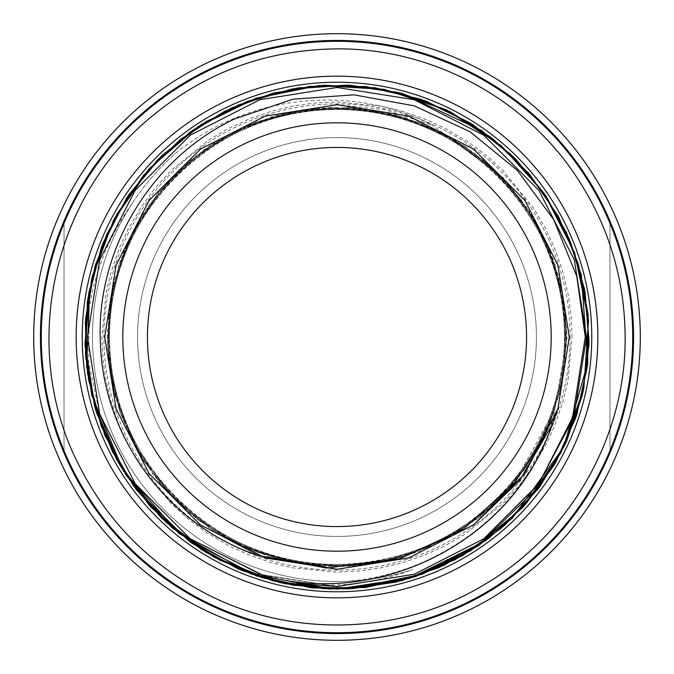 <?xml version="1.0" encoding="UTF-8"?>
<svg xmlns="http://www.w3.org/2000/svg" width="674" height="674" viewBox="0 0 674 674"><rect width="100%" height="100%" fill="white"/><g stroke="black" fill="none" stroke-linecap="round" stroke-linejoin="round"><path stroke-width="0.51" stroke-dasharray="3.37 2.53" d="M597.838 337A260.838 260.838 0 0 0 206.581 111.109A260.838 260.838 0 0 0 206.581 562.891A260.838 260.838 0 0 0 597.838 337M591.772 337A254.772 254.772 0 0 0 209.614 116.358A254.772 254.772 0 0 0 209.614 557.642A254.772 254.772 0 0 0 591.772 337M526.562 337A189.562 189.562 0 0 0 242.219 172.83A189.562 189.562 0 0 0 242.219 501.17A189.562 189.562 0 0 0 526.562 337M536.42 337A199.42 199.42 0 0 1 237.29 509.704A199.42 199.42 0 0 1 237.29 164.296A199.42 199.42 0 0 1 536.42 337A199.42 199.42 0 0 0 237.29 164.296A199.42 199.42 0 0 0 237.29 509.704A199.42 199.42 0 0 0 536.42 337M33.7 337A303.3 303.3 0 0 1 488.65 74.334A303.3 303.3 0 0 1 488.65 599.666A303.3 303.3 0 0 1 33.7 337M564.475 337A227.475 227.475 0 0 0 223.263 139.998A227.475 227.475 0 0 0 223.263 534.002A227.475 227.475 0 0 0 564.475 337A227.475 227.475 0 0 0 337 109.525A227.475 227.475 0 0 0 109.525 337A227.475 227.475 0 0 0 337 564.475A227.475 227.475 0 0 0 564.475 337A227.475 227.475 0 0 1 337 564.475A227.475 227.475 0 0 1 109.525 337A227.475 227.475 0 0 1 337 109.525A227.475 227.475 0 0 1 564.475 337A227.475 227.475 0 0 0 223.263 139.998A227.475 227.475 0 0 0 223.263 534.002A227.475 227.475 0 0 0 564.475 337A227.475 227.475 0 0 1 337 564.475A227.475 227.475 0 0 1 109.525 337A227.475 227.475 0 0 1 337 109.525A227.475 227.475 0 0 1 564.475 337C564.138 384.778 550.38 428.327 523.218 467.638C476.889 530.185 414.813 562.461 337 564.475C212.807 567.07 105.86 455.894 109.525 337C105.86 218.106 212.807 106.93 337 109.525C458.573 106.408 567.609 215.444 564.475 337M41.282 337A295.718 295.718 0 0 0 609.97 450.738A295.718 295.718 0 0 0 337 41.282A295.718 295.718 0 0 0 41.282 337M609.97 450.738L609.97 223.263L609.97 450.738M64.03 450.738L64.03 223.263L64.03 450.738M572.058 337L571.08 315.525L568.131 294.226L562.908 272.052L555.553 250.475L545.721 228.874L533.741 208.376L503.208 170.792L485.213 154.557L468.16 141.936L445.135 128.287L426.288 119.559L401.957 111.092L381.181 106.13L337 101.943L315.525 102.92L294.226 105.869L272.052 111.092L250.475 118.447L228.874 128.279L208.376 140.259L170.792 170.792L154.557 188.787L141.936 205.84L128.287 228.865L119.559 247.712L111.092 272.043L106.13 292.819L101.943 337L102.92 358.475L105.869 379.774L111.092 401.948L118.447 423.525L128.279 445.126L140.259 465.624L170.792 503.208L188.787 519.443L205.84 532.064L228.865 545.713L247.712 554.441L272.043 562.908L292.819 567.87L337 572.058L358.475 571.08L379.774 568.131L401.948 562.908L423.525 555.553L445.126 545.721L465.624 533.741L503.208 503.208L519.443 485.213L532.064 468.16L545.713 445.135L554.441 426.288L562.908 401.957L567.87 381.181L572.058 337M132.298 203.245A244.527 244.527 0 0 0 412.682 569.522C391.35 576.422 369.689 580.339 347.691 581.291C375.216 578.856 401.485 571.973 426.516 560.65C487.218 532.106 529.132 486.628 552.276 424.224L567.188 337.211L562.605 293.257L550.009 251.082L529.798 211.931L502.855 177.363L432.194 125.128C350.278 82.683 245.909 95.312 175.291 153.579C158.811 168.104 144.48 184.659 132.298 203.245C109.415 235.445 94.975 270.923 88.976 309.661L88.808 362.738L99.693 414.106L135.129 483.662L190.338 538.871L259.894 574.307L337 586.523L414.106 574.307L483.662 538.871L538.871 483.662L574.307 414.106L586.523 337L574.307 259.894L538.871 190.338L483.662 135.129L414.106 99.693L337 87.477L259.894 99.693L190.338 135.129L135.129 190.338L99.693 259.894L87.477 337L99.693 414.106L135.129 483.662L190.338 538.871L259.894 574.307L337 586.523L414.106 574.307L483.662 538.871L538.871 483.662L574.307 414.106L586.523 337L574.307 259.894L538.871 190.338L483.662 135.129L414.106 99.693L337 87.477L259.894 99.693L190.338 135.129L135.129 190.338L99.693 259.894L87.477 337L99.693 414.106L135.129 483.662L190.338 538.871L259.894 574.307L337 586.523L414.106 574.307L483.662 538.871L538.871 483.662L574.307 414.106L586.523 337L574.307 259.894L538.871 190.338L483.662 135.129L414.106 99.693L337 87.477L259.894 99.693L190.338 135.129L135.129 190.338L99.693 259.894L87.477 337L99.693 414.106L135.129 483.662L190.338 538.871L259.894 574.307L337 586.523L414.106 574.307L483.662 538.871L538.871 483.662L574.307 414.106L586.523 337L574.307 259.894L538.871 190.338L483.662 135.129L414.106 99.693L337 87.477L259.894 99.693L190.338 135.129L135.129 190.338L99.693 259.894L87.477 337L99.693 414.106L135.129 483.662L190.338 538.871L259.894 574.307L337 586.523L414.106 574.307L483.662 538.871L538.871 483.662L574.307 414.106L586.523 337L574.307 259.894L538.871 190.338L483.662 135.129L414.106 99.693L337 87.477L259.894 99.693L190.338 135.129L135.129 190.338L99.693 259.894L87.477 337L99.693 414.106L135.129 483.662L190.338 538.871L259.894 574.307L337 586.523L414.106 574.307L483.662 538.871L538.871 483.662L574.307 414.106L586.523 337L574.307 259.894L538.871 190.338L483.662 135.129L414.106 99.693L337 87.477L259.894 99.693L190.338 135.129L135.129 190.338L99.693 259.894L87.477 337L99.693 414.106L135.129 483.662L190.338 538.871L259.894 574.307L337 586.523L414.106 574.307L483.662 538.871L536.748 486.544L572.058 420.719L536.748 486.544L483.662 538.871L414.106 574.307L337 586.523L259.894 574.307L190.338 538.871L135.129 483.662L99.693 414.106L87.477 337L99.693 259.894L135.129 190.338L190.338 135.129L259.894 99.693L337 87.477L414.106 99.693L483.662 135.129L538.871 190.338L574.307 259.894L586.523 337L574.307 414.106L538.871 483.662L483.662 538.871L414.106 574.307L337 586.523L259.894 574.307L190.338 538.871L135.129 483.662L99.693 414.106L87.477 337L99.693 259.894L135.129 190.338L190.338 135.129L259.894 99.693L337 87.477L414.106 99.693L483.662 135.129L538.871 190.338L574.307 259.894L586.523 337L574.307 414.106L538.871 483.662L483.662 538.871L414.106 574.307L337 586.523L259.894 574.307L190.338 538.871L135.129 483.662L99.693 414.106L87.477 337L99.693 259.894L135.129 190.338L190.338 135.129L259.894 99.693L337 87.477L414.106 99.693L483.662 135.129L538.871 190.338L574.307 259.894L586.523 337L574.307 414.106L538.871 483.662L483.662 538.871L414.106 574.307L337 586.523L259.894 574.307L190.338 538.871L135.129 483.662L99.693 414.106L87.477 337L99.693 259.894L135.129 190.338L190.338 135.129L259.894 99.693L337 87.477L414.106 99.693L483.662 135.129L538.871 190.338L574.307 259.894L586.523 337L574.307 414.106L538.871 483.662L483.662 538.871L414.106 574.307L337 586.523L259.894 574.307L190.338 538.871L135.129 483.662L99.693 414.106L87.477 337L99.693 259.894L135.129 190.338L190.338 135.129L259.894 99.693L337 87.477L414.106 99.693L483.662 135.129L538.871 190.338L574.307 259.894L586.523 337L574.307 414.106L538.871 483.662L483.662 538.871L414.106 574.307L337 586.523L259.894 574.307L190.338 538.871L135.129 483.662L99.693 414.106L87.477 337L99.693 259.894L135.129 190.338L190.338 135.129L259.894 99.693L337 87.477L414.106 99.693L483.662 135.129L538.871 190.338L574.307 259.894L586.523 337L574.307 414.106L538.871 483.662L483.662 538.871L414.106 574.307L337 586.523L263.012 575.301M250.172 572.445L298.759 583.574C337.893 587.88 375.865 583.195 412.682 569.522M347.691 581.291A244.527 244.527 0 0 1 175.291 153.579M570.094 337A233.094 233.094 0 0 1 220.449 538.863A233.094 233.094 0 0 1 220.449 135.137A233.094 233.094 0 0 1 570.094 337M551.88 425.193L557.904 408.781L569.277 337L557.904 265.227L524.911 200.473L473.527 149.089L408.781 116.097L337 104.723L265.227 116.097L200.473 149.089L149.089 200.473L116.097 265.219L104.723 337L116.097 408.773L149.089 473.527L200.473 524.911L258.066 555.452L200.473 524.911L149.089 473.527L116.097 408.773L104.723 337L116.097 265.219L149.089 200.473L200.473 149.089L265.227 116.097L337 104.723L408.781 116.097L473.527 149.089L524.911 200.473L557.904 265.227L569.277 337L557.904 408.781L524.911 473.527L473.527 524.911L408.773 557.904L337 569.277L265.219 557.904L200.473 524.911L149.089 473.527L116.097 408.773L104.723 337L116.097 265.219L149.089 200.473L200.473 149.089L265.227 116.097L337 104.723L408.781 116.097L473.527 149.089L524.911 200.473L557.904 265.227L569.277 337L557.904 408.781L524.911 473.527L473.527 524.911L408.773 557.904L337 569.277L265.219 557.904L200.473 524.911L149.089 473.527L116.097 408.773L104.723 337L116.097 265.219L149.089 200.473L200.473 149.089L265.227 116.097L337 104.723L408.781 116.097L473.527 149.089L524.911 200.473L557.904 265.227L569.277 337L557.904 408.781L524.911 473.527L473.527 524.911L408.773 557.904L337 569.277L265.219 557.904L200.473 524.911L149.089 473.527L116.097 408.773L104.723 337L116.097 265.219L149.089 200.473L200.473 149.089L265.227 116.097L337 104.723L408.781 116.097L473.527 149.089L524.911 200.473L557.904 265.227L569.277 337L557.904 408.781L524.911 473.527L473.527 524.911L408.773 557.904L337 569.277L265.219 557.904L200.473 524.911L149.089 473.527L116.097 408.773L104.723 337L116.097 265.219L149.089 200.473L200.473 149.089L265.227 116.097L337 104.723L408.781 116.097L473.527 149.089L524.911 200.473L557.904 265.227L569.277 337L557.904 408.781L524.911 473.527L473.527 524.911L408.773 557.904L337 569.277L265.219 557.904L200.473 524.911L149.089 473.527L116.097 408.773L104.723 337L116.097 265.219L149.089 200.473L200.473 149.089L265.227 116.097L337 104.723L408.781 116.097L473.527 149.089L524.911 200.473L557.904 265.227L569.277 337L557.904 408.781L524.911 473.527L473.527 524.911L408.773 557.904L337 569.277L265.219 557.904L200.473 524.911L149.089 473.527L116.097 408.773L104.723 337L116.097 265.219L149.089 200.473L200.473 149.089L265.227 116.097L337 104.723L408.781 116.097L473.527 149.089L524.911 200.473L557.904 265.227L569.277 337L557.904 408.781L524.911 473.527L473.527 524.911L408.773 557.904L337 569.277L265.219 557.904L200.473 524.911L149.089 473.527L116.097 408.773L104.723 337L116.097 265.219L149.089 200.473L200.473 149.089L265.227 116.097L337 104.723L385.418 109.828L432.194 125.128M324.994 588.815L352.03 588.655M330.075 589.017L350.278 588.756M328.693 588.966L345.745 588.958M332.56 589.068L343.201 589.034M550.009 251.082L526.571 207.289L493.275 168.685L452.102 138.237L405.403 117.723L355.661 108.067L305.339 109.508L256.786 121.775L212.158 144.211L173.437 175.754L142.374 215.031L120.469 260.358L108.935 309.695L108.539 360.7L119.483 410.736L141.085 456.913L171.449 496.216L209.504 528.071L254.747 551.442L304.26 564.34L355.181 565.975L404.897 556.429L451.024 536.386L491.489 506.966L524.549 469.584L548.762 425.951L563.001 377.988L566.505 327.817L558.923 277.772L540.396 230.306L511.726 187.936L474.597 153.074L431.882 127.824L384.702 112.305L333.967 107.343L283.156 113.721L235.209 131.093L192.545 158.415L157.118 194.179L130.444 236.557L113.62 283.577L107.351 333.125L111.968 382.992L127.378 430.905L153.065 474.58L187.962 511.768L230.398 540.438L277.882 558.965L326.974 566.472L379.976 562.647L432.135 546.041L479.088 517.464L517.716 478.784L545.915 432.447L562.386 381.206L566.505 327.859L558.215 275.177L537.987 225.832L506.814 182.342L466.155 147.067L418.023 122.07L364.937 109.02L309.973 108.927L256.752 121.775L209.462 145.98L171.381 177.835L140.394 218.275L118.969 264.756L108.396 314.623L109.053 365.257L120.68 414.207L142.543 459.238L173.547 498.356L212.268 529.865L257.005 552.309L305.802 564.568L356.42 565.874L406.422 555.94L453.181 535.122L494.017 504.658L526.36 466.998L551.18 420.012L564.702 366.968L565.326 312.003L552.958 258.749L528.585 210.296L493.831 169.199L450.754 137.462L401.67 116.602L349.098 107.638L295.701 111.058L244.249 126.872L197.558 154.472L158.382 192.604L129.197 239.186L111.926 291.134L107.419 344.077L114.285 393.228L132.18 440.922L160.26 483.696L196.951 519.064L240.239 545.317L287.908 561.375L337.666 566.682L387.264 561.113L434.486 544.971L477.217 518.921L513.453 484.042L541.382 441.815L559.454 394.164L566.581 343.496L562.394 292.735L547.608 245.353L520.935 199.411L483.132 159.814L436.853 130.149L385.14 112.406L331.136 107.385L277.857 115.06L228.115 134.766L184.406 165.324L148.929 205.149L123.527 252.236L109.66 304.244L108.312 358.467L119.871 411.898L143.899 461.336L178.779 503.52L221.283 535.409L266.643 555.662L316.612 565.764L367.819 564.61L417.29 552.2L462.524 529.36L501.414 497.387L532.266 457.932L553.792 412.867L565.065 364.204L565.545 314.126L555.081 264.882L533.96 218.823L503.015 178.273L463.704 145.441L418.335 122.179L370.245 109.736L320.656 107.882L270.569 117.141L223.549 137.294L182.3 167.211L148.87 205.225L124.707 249.329L110.755 297.386L107.545 347.177L115.153 396.497L133.3 443.13L161.28 484.918L197.945 519.822L241.68 545.974L290.3 561.88L341.01 566.666L390.246 560.431L437.022 543.775L480.149 516.613L516.385 480.444L543.623 437.333L560.591 389.606L566.674 339.645L561.787 289.812L546.277 242.354L520.876 199.361L486.679 162.788L445.152 134.362L398.107 115.583L347.742 107.57L296.653 110.898L247.779 125.339L204.374 149.468L164.827 184.946L133.764 230.028L114.15 281.37L107.309 335.61L113.392 389.505L131.759 440.097L161.179 484.791L200.001 521.356L246.212 547.979L297.487 563.262L351.23 566.253L404.594 556.53L454.546 534.33L498.052 500.74L532.258 457.991L554.812 409.885L514.481 482.795"/><path stroke-width="1.01" d="M597.838 337A260.838 260.838 0 0 1 206.581 562.891A260.838 260.838 0 0 1 206.581 111.109A260.838 260.838 0 0 1 597.838 337M591.772 337A254.772 254.772 0 0 1 209.614 557.642A254.772 254.772 0 0 1 209.614 116.358A254.772 254.772 0 0 1 591.772 337M526.562 337A189.562 189.562 0 0 1 242.219 501.17A189.562 189.562 0 0 1 242.219 172.83A189.562 189.562 0 0 1 526.562 337M33.7 337A303.3 303.3 0 0 1 488.65 74.334A303.3 303.3 0 0 1 488.65 599.666A303.3 303.3 0 0 1 33.7 337A303.3 303.3 0 0 1 488.65 74.334A303.3 303.3 0 0 1 488.65 599.666A303.3 303.3 0 0 1 33.7 337M41.282 337A295.718 295.718 0 0 0 484.859 593.095A295.718 295.718 0 0 0 484.859 80.905A295.718 295.718 0 0 0 41.282 337M551.197 337A214.197 214.197 0 0 0 229.901 151.498A214.197 214.197 0 0 0 229.901 522.502A214.197 214.197 0 0 0 551.197 337M552.276 424.224L557.904 408.781L569.277 337L557.904 265.227L524.911 200.473L473.527 149.089L408.781 116.097L337 104.723L265.227 116.097L200.473 149.089L149.089 200.473L116.097 265.219L104.723 337L116.097 408.773L149.089 473.527L200.473 524.911L265.219 557.904L337 569.277L408.773 557.904L473.527 524.911L524.911 473.527L557.904 408.781L569.277 337L557.904 265.227L524.911 200.473L473.527 149.089L408.781 116.097L337 104.723L265.227 116.097L200.473 149.089L149.089 200.473L116.097 265.219L104.723 337L116.097 408.773L149.089 473.527L200.473 524.911L265.219 557.904L337 569.277L408.773 557.904L473.527 524.911L524.911 473.527L557.904 408.781L569.277 337L557.904 265.227L524.911 200.473L473.527 149.089L408.781 116.097L337 104.723L265.227 116.097L200.473 149.089L149.089 200.473L116.097 265.219L104.723 337L116.097 408.773L149.089 473.527L200.473 524.911L265.219 557.904L337 569.277L408.773 557.904L473.527 524.911L524.911 473.527L557.904 408.781L569.277 337L557.904 265.227L524.911 200.473L473.527 149.089L408.781 116.097L337 104.723L265.227 116.097L200.473 149.089L149.089 200.473L116.097 265.219L104.723 337L116.097 408.773L149.089 473.527L200.473 524.911L265.219 557.904L337 569.277L408.773 557.904L473.527 524.911L524.911 473.527L557.904 408.781L569.277 337L557.904 265.227L524.911 200.473L473.527 149.089L408.781 116.097L337 104.723L265.227 116.097L200.473 149.089L149.089 200.473L116.097 265.219L104.723 337L116.097 408.773L149.089 473.527L200.473 524.911L265.219 557.904L337 569.277L408.773 557.904L473.527 524.911L524.911 473.527L557.904 408.781L569.277 337L557.904 265.227L524.911 200.473L473.527 149.089L408.781 116.097L337 104.723L265.227 116.097L200.473 149.089L149.089 200.473L116.097 265.219L104.723 337L116.097 408.773L149.089 473.527L200.473 524.911L265.219 557.904L337 569.277L408.773 557.904L473.527 524.911L524.911 473.527L557.904 408.781L569.277 337L557.904 265.227L524.911 200.473L473.527 149.089L408.781 116.097L337 104.723L265.227 116.097L200.473 149.089L149.089 200.473L116.097 265.219L104.723 337L116.097 408.773L149.089 473.527L200.473 524.911L265.219 557.904L337 569.277L408.773 557.904L473.527 524.911L519.536 480.638L551.88 425.193C513.419 541.079 379.201 608.361 263.012 575.301L260.56 576.624L285.498 583.6L336.958 589.11L410.71 577.862L480.166 543.581L535.063 490.453L572.058 420.719L585.268 337L576.784 276.273L553.64 219.488L517.27 170.311L469.896 131.624L414.257 105.86L353.96 94.832L292.946 99.196L234.67 118.91C149.822 159.03 94.764 252.068 100.519 345.273C104.15 438.858 168.803 525.88 258.066 555.452L326.654 568.047L400.179 558.628L463.645 528.879L514.489 482.786L540.978 443.029L551.281 421.444L551.88 425.193L519.536 480.638L473.527 524.911L408.773 557.904L337 569.277L258.066 555.452M88.976 309.661L86.946 357.776L94.722 404.931L111.648 449.769L136.814 490.242L187.465 539.655L250.172 572.445M40.44 337A296.56 296.56 0 0 1 337 40.44A296.56 296.56 0 0 1 633.56 337A296.56 296.56 0 0 1 337 633.56A296.56 296.56 0 0 1 40.44 337M298.759 583.574L337 586.523L414.106 574.307L483.662 538.871L538.871 483.662L574.307 414.106L586.523 337L574.307 259.894L538.871 190.338L483.662 135.129L414.106 99.693L337 87.477L259.894 99.693L190.338 135.129L135.129 190.338L99.693 259.894L87.477 337L99.693 414.106L135.129 483.662L190.338 538.871L263.012 575.301L190.338 538.871L135.129 483.662L99.693 414.106L87.477 337L99.693 259.894L135.129 190.338L190.338 135.129L259.894 99.693L337 87.477L414.106 99.693L483.662 135.129L538.871 190.338L574.307 259.894L586.523 337L574.307 414.106L572.058 420.719M625.135 337C624.705 276.475 607.282 221.316 572.875 171.525C520.353 95.506 429.397 48.208 337 48.865C264.326 49.716 200.549 73.955 145.651 121.581C49.573 204.146 20.759 352.654 78.917 465.127C105.708 518.171 144.952 559.344 196.656 588.646C283.392 638.211 397.416 637.006 482.938 585.436C569.606 535.813 626.146 436.996 625.135 337M136.814 490.242L171.659 527.329L214.248 557.196L262.279 577.778L313.368 588.006L365.182 587.534L415.538 576.565L462.415 555.696L504.009 525.855L538.72 488.22L565.166 444.242L582.21 395.613L589.009 344.237L585.108 292.28L570.558 242.092L546.125 196.168L513.571 157.05L470.865 123.35L420.576 99.162L365.957 86.558L310.124 86.314L255.96 98.269L206.017 121.59L162.535 155.003L127.394 196.909L102.119 245.403L87.873 298.363L85.421 353.42L95.101 408.04L116.678 459.542L149.207 505.188L190.793 542.401L238.267 568.974L280.266 582.656L324.994 588.815M352.03 588.655L396.447 581.999L438.85 567.626L477.866 546.1L512.316 518.18L563.843 446.997L587.795 362.671L581.342 274.866L566.615 232.892L544.617 193.986L515.972 159.443L481.632 130.512L401.957 93.4L348.188 85.126L292.499 88.858L238.756 104.824L190.06 132.129L148.811 169.233L116.855 214.138L95.497 264.655L85.581 318.44L87.494 373.093L101.193 426.195L126.215 475.313L161.566 518.07L205.73 552.233L256.541 575.916L311.068 587.787L365.477 587.501L415.201 576.691L462.709 555.519L505.062 524.92L540.101 486.367L566.354 441.697L582.841 392.875L589.059 341.937L584.855 290.924L570.44 241.798L546.336 196.505L513.403 156.874L472.853 124.614L426.297 101.235L375.78 87.898L323.84 85.227L273.551 93.004L231.949 107.798L192.654 130.309L157.75 159.73L128.726 194.938L106.602 234.628L92.026 277.41L85.345 321.86L86.634 366.589L95.767 410.247L112.415 451.546L136.081 489.282L166.09 522.333L201.602 549.672L241.595 570.364L284.875 583.667L330.075 589.017M350.278 588.756L422.227 574.265L485.541 540.708L523.412 506.755L554.247 464.891L575.95 417.391L587.374 366.589L588.141 314.8L578.376 264.225L558.653 216.885L529.831 174.6L493.065 139.013L449.769 111.513L401.594 93.298L350.429 85.244L298.43 87.864L247.922 101.159L201.433 124.429L161.533 155.972L126.746 197.861L101.285 247.594L87.342 301.952L85.741 357.827L96.399 412.32L118.548 462.853L150.968 507.143L192.082 543.295L240.02 569.707L292.685 585.184L347.733 588.891L402.614 580.432L454.638 559.976L501.043 528.424L539.192 487.614L566.8 440.686L582.943 392.453L589.068 340.833L584.459 288.817L569.294 239.009L544.373 193.623L510.909 154.472L470.376 123.064L424.435 100.544L374.896 87.755L323.672 85.244L272.793 93.197L224.332 111.463L180.413 139.417L143.073 175.922L114.142 219.109L95.026 266.238L85.337 321.852L88.538 379.673L104.908 435.455L133.46 485.786L172.443 528.003L219.648 560.128L272.599 580.744L328.693 588.966M345.745 588.958L395.958 582.117L443.972 565.292L487.85 539.006L525.728 504.169L555.881 462.094L576.851 414.62L587.661 364.171L588.048 313.89L578.309 263.947L558.165 216L528.483 173.007L490.697 137.151L446.601 109.955L398.149 92.414L347.371 85.109L296.274 88.21L246.861 101.555L201.063 124.682L160.732 156.747L127.605 196.581L103.232 242.615L88.8 292.828L85 344.7L91.681 395.141L123.275 470.705L178.829 533.319L251.427 574.155L332.56 589.068M343.201 589.034L409.522 578.452L470.578 550.81L522.299 507.943L561.054 452.599L583.819 388.418L588.528 319.982L574.636 252.801L544.095 193.227L501.633 146.047L446.727 110.056L384.239 89.347L319.013 85.514L255.606 98.387L198.063 126.645L149.797 168.138L113.586 220.162L91.512 279.584L84.966 342.898L94.596 406.279L120.191 465.692L160.53 517.059L213.119 556.556L273.947 581.098L337 589.11"/></g></svg>
